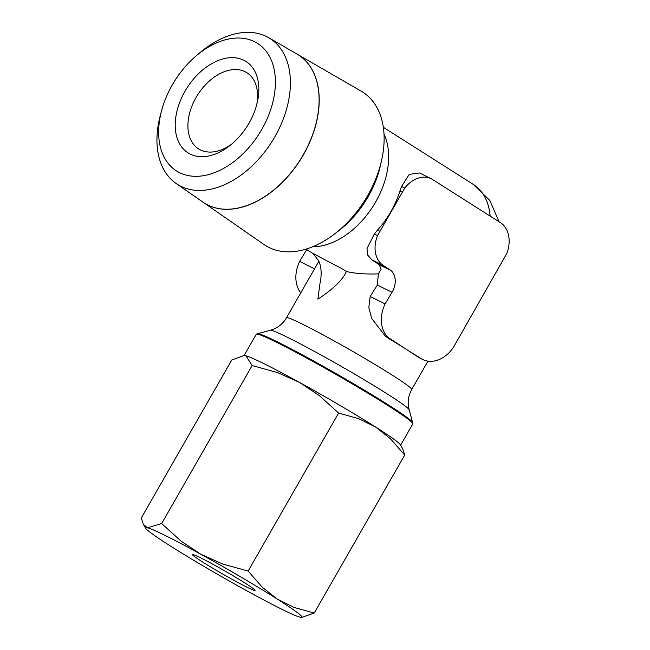 <?xml version="1.0" encoding="UTF-8"?>
<svg xmlns="http://www.w3.org/2000/svg" width="650" height="650" viewBox="0 0 650 650"><rect width="100%" height="100%" fill="white"/><g stroke="black" fill="none" stroke-linecap="round" stroke-linejoin="round"><path stroke-width="0.97" d="M346.279 271.481C343.882 278.647 332.548 289.77 317.891 299.106L319.938 283.725C321.588 276.088 321.547 269.466 319.824 263.868L318.719 260.861L312.894 253.305C329.591 262.616 342.777 268.499 346.279 271.481C355.136 273.561 365.836 274.349 378.373 273.869L381.046 269.49L379.332 264.769L371.719 259.724L367.445 254.792L367.023 248.536L374.327 233.984L377.528 230.116A72.15 47.572 -57.6 0 0 390.861 211.64A72.15 47.572 -57.6 0 0 399.912 191.043L401.546 186.469L409.256 174.338L419.616 172.989L431.267 178.774A27.056 20.296 -63.6 0 1 432.656 179.562L501.337 223.21A28.698 21.523 -63.6 0 1 506.878 253.329L453.464 347.311A29.762 22.328 -63.6 0 1 422.825 359.564A29.762 22.328 -63.6 0 1 421.744 358.971L406.421 349.416A72.15 3.746 -150.2 0 0 389.017 338.691L385.458 336.229L371.711 318.484L368.818 307.572L370.175 296.489L377.349 285.025L378.373 273.869M207.829 205.018A87.742 57.842 122.4 0 1 203.028 202.174L263.916 244.481A90.821 59.873 122.4 0 0 268.889 247.422A90.821 59.873 122.4 0 0 366.795 197.08A90.821 59.873 122.4 0 0 361.238 91.195L297.107 54.121M179.522 172.656A75.571 49.822 122.4 0 1 161.696 110.272A75.571 49.822 122.4 0 1 196.292 55.778A75.571 49.822 122.4 0 1 254.524 41.689A75.571 49.822 122.4 0 1 261.779 129.407A75.571 49.822 122.4 0 1 179.522 172.656M196.292 55.778L199.981 52.658A86.377 56.948 122.4 0 1 266.541 36.546A86.377 56.948 122.4 0 1 268.637 37.667A86.377 56.948 122.4 0 1 273.926 138.369A86.377 56.948 122.4 0 1 180.806 186.249A86.377 56.948 122.4 0 1 176.077 183.454A86.377 56.948 122.4 0 1 160.436 114.944L161.696 110.272M176.077 183.454L202.971 202.134A87.734 57.842 -57.6 0 0 207.773 204.977A87.734 57.842 -57.6 0 0 302.356 156.341A87.734 57.842 -57.6 0 0 296.985 54.056L268.637 37.667M400.619 445.185L412.831 423.857A90.188 4.68 -150.2 0 0 412.856 423.605A90.188 4.68 -150.2 0 0 362.578 389.984A90.188 4.68 -150.2 0 0 277.314 342.68A90.188 4.68 -150.2 0 0 256.506 334.059A90.188 4.68 -150.2 0 0 256.303 334.206L244.083 355.534M264.997 364.195A90.188 4.68 29.8 0 1 299.374 382.338A90.188 4.68 29.8 0 1 375.659 427.082A90.188 4.68 29.8 0 1 400.4 444.819L402.642 448.646L404.714 455.049L314.234 613.039L294.084 607.433L277.184 599.032A90.188 4.68 29.8 0 1 301.511 617.5A90.188 4.68 29.8 0 1 300.056 617.24A90.188 4.68 29.8 0 1 281.019 608.839A90.188 4.68 29.8 0 1 246.643 590.704A90.188 4.68 29.8 0 1 170.357 545.951A90.188 4.68 29.8 0 1 145.616 528.214A90.188 4.68 29.8 0 1 147.485 527.743A90.188 4.68 29.8 0 1 166.522 536.144A90.188 4.68 29.8 0 1 200.899 554.288A90.188 4.68 29.8 0 1 277.184 599.032L262.243 587.21L248.129 571.066L222.706 564.021L200.899 554.288L181.049 541.125L161.663 523.543L147.485 527.743L143.374 524.387L141.302 517.985L231.782 359.994L243.912 355.534L245.96 355.794A90.188 4.68 29.8 0 1 264.997 364.195M427.952 361.156L411.718 389.504C408.582 395.151 407.534 401.099 408.574 407.347L412.588 422.484A89.416 4.639 -150.2 0 0 412.588 422.484A89.416 4.639 -150.2 0 0 362.627 389.106A89.416 4.639 -150.2 0 0 278.216 342.282A89.416 4.639 -150.2 0 0 257.603 333.726A89.416 4.639 -150.2 0 0 257.587 333.734L256.506 334.059M422.825 359.564L418.299 357.232A72.15 3.746 -150.2 0 0 406.421 349.416L388.806 337.886A29.721 22.295 -63.6 0 1 385.084 303.899L392.015 292.313A17.55 13.162 116.4 0 0 391.129 270.627L383.419 265.533A27.056 20.296 -63.6 0 1 377.536 235.576L404.747 188.061A27.056 20.296 -63.6 0 1 431.267 178.774M243.912 355.534L244.506 355.534A90.188 4.68 29.8 0 1 245.96 355.794L252.143 365.552L277.566 372.596L299.374 382.338L319.223 395.493L338.609 413.075L358.759 418.689L375.659 427.082L390.601 438.904L404.714 455.049M245.139 583.107A36.075 1.869 29.8 0 1 255.076 590.419A36.075 1.869 29.8 0 1 235.828 581.368A36.075 1.869 29.8 0 1 202.402 561.876A36.075 1.869 29.8 0 1 192.465 554.564A36.075 1.869 29.8 0 1 211.713 563.623A36.075 1.869 29.8 0 1 245.139 583.107M231.376 144.389A45.094 29.729 122.4 0 1 200.371 149.89A45.094 29.729 122.4 0 1 198.575 148.882A45.094 29.729 122.4 0 1 196.828 96.2A45.094 29.729 122.4 0 1 245.131 71.728A45.094 29.729 122.4 0 1 246.919 72.735A45.094 29.729 122.4 0 1 256.807 104.333M243.88 60.279A54.112 35.677 122.4 0 1 257.376 101.969A54.112 35.677 122.4 0 1 229.482 145.909A54.112 35.677 122.4 0 1 190.166 154.066A54.112 35.677 122.4 0 1 184.974 91.252A54.112 35.677 122.4 0 1 243.88 60.279M383.329 127.294L473.249 184.381A72.15 47.572 122.4 0 1 490.108 216.036M301.511 617.5L314.234 613.039M338.609 413.075L248.129 571.066M252.143 365.552L161.663 523.543M318.882 261.235L314.535 268.84L299.626 261.43L306.556 249.852A17.55 13.162 116.4 0 0 306.711 249.584M370.175 296.489L385.084 303.899M314.535 268.84L286.496 317.785A72.15 3.746 -150.2 0 1 303.306 324.561A72.15 3.746 -150.2 0 1 391.836 374.871A72.15 3.746 -150.2 0 1 411.718 389.504M299.626 261.43A29.721 22.295 116.4 0 0 300.787 292.833M385.458 336.229L388.806 337.886M419.307 357.76L421.744 358.971M389.017 338.691L391.389 339.869M418.299 357.232L420.306 358.231M399.912 191.043L402.049 192.099M379.332 264.769L391.129 270.627M377.926 263.664L389.626 269.474M374.327 233.984L377.536 235.576M377.528 230.116L379.673 231.181M401.546 186.469L404.747 188.061M473.289 184.405A72.15 47.572 122.4 0 1 473.33 184.429A72.15 47.572 122.4 0 1 490.141 216.06M297.724 54.494A87.742 57.842 122.4 0 1 302.193 156.886A87.742 57.842 122.4 0 1 207.886 205.051M380.486 165.336A80.08 52.796 122.4 0 1 380.477 165.368A80.08 52.796 122.4 0 1 368.192 196.601A80.08 52.796 122.4 0 1 339.227 230.344A80.08 52.796 122.4 0 1 339.202 230.36L336.172 232.708M384.02 134.249A72.15 47.572 122.4 0 1 375.643 201.979A72.15 47.572 122.4 0 1 312.577 246.789M409.11 409.776A80.08 4.152 -150.2 0 0 387.034 393.786A80.08 4.152 -150.2 0 0 288.779 337.951A80.08 4.152 -150.2 0 0 270.327 330.289L272.797 329.493C278.663 327.218 283.229 323.318 286.496 317.785M306.556 249.852L309.197 251.16M377.349 285.025L392.015 292.313M371.719 259.724L383.419 265.533M412.588 422.508L412.856 423.605M305.988 249.121L313.885 254.134M145.616 528.214L143.374 524.387M498.989 221.674L489.872 200.484L473.33 184.429M270.327 330.289L257.603 333.726M380.477 165.368L381.322 161.59"/></g></svg>
